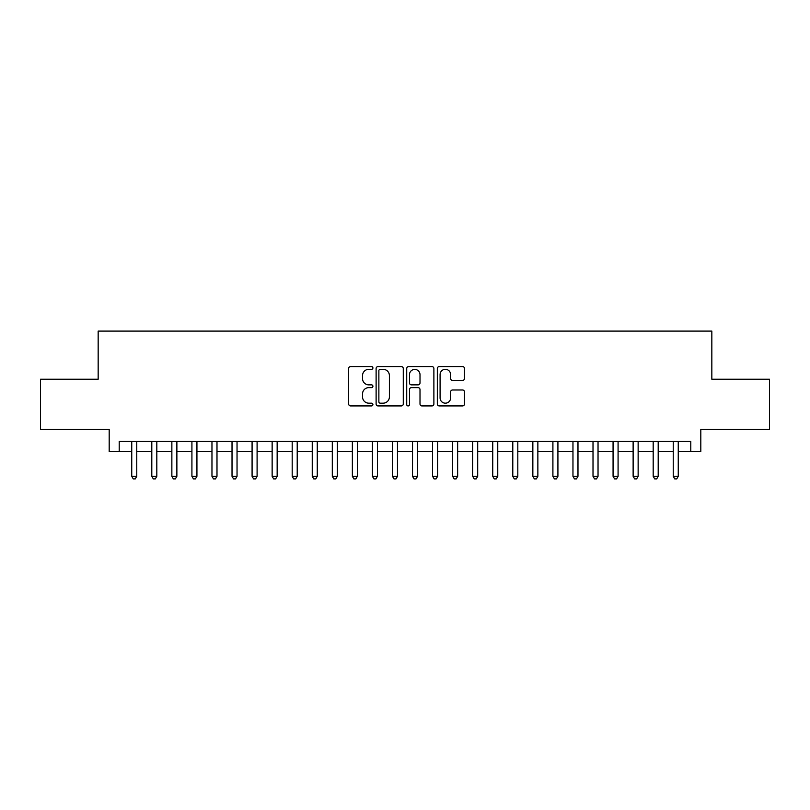 <?xml version="1.0" encoding="UTF-8"?>
<svg xmlns="http://www.w3.org/2000/svg" width="810" height="810" viewBox="0 0 810 810"><rect width="100%" height="100%" fill="white"/><g stroke="black" fill="none" stroke-linecap="round" stroke-linejoin="round"><path stroke-width="1.21" d="M372.914 367.942A1.377 1.377 0 0 0 371.537 366.565L350.619 366.565A1.964 1.964 0 0 0 348.654 368.53L348.654 403.967A1.964 1.964 0 0 0 350.619 405.931L371.537 405.931A1.377 1.377 0 0 0 372.914 404.554A1.377 1.377 0 0 0 371.537 403.177L368.823 403.177A6.298 6.298 0 0 1 362.526 396.88L362.526 393.923A6.298 6.298 0 0 1 368.823 387.625L371.537 387.625A1.377 1.377 0 0 0 372.914 386.248A1.377 1.377 0 0 0 371.537 384.871L368.823 384.871A6.298 6.298 0 0 1 362.526 378.574L362.526 375.617A6.298 6.298 0 0 1 368.823 369.319L371.537 369.319A1.377 1.377 0 0 0 372.914 367.942M462.53 380.437A1.964 1.964 0 0 0 464.494 378.472L464.494 368.53A1.964 1.964 0 0 0 462.53 366.565L439.303 366.565A1.964 1.964 0 0 0 437.329 368.53L437.329 403.967A1.964 1.964 0 0 0 439.303 405.931L462.53 405.931A1.964 1.964 0 0 0 464.494 403.967L464.494 391.959A1.964 1.964 0 0 0 462.53 389.985L452.587 389.985A1.964 1.964 0 0 0 450.623 391.959L450.623 397.912A5.265 5.265 0 0 1 445.358 403.177A5.265 5.265 0 0 1 440.093 397.912L440.093 374.584A5.265 5.265 0 0 1 445.358 369.319A5.265 5.265 0 0 1 450.623 374.584L450.623 378.472A1.964 1.964 0 0 0 452.587 380.437L462.53 380.437M119.212 451.423L119.212 441.399L690.788 441.399L690.788 451.423L700.812 451.423L700.812 429.371L769.5 429.371L769.5 379.232L711.838 379.232L711.838 331.098L98.162 331.098L98.162 379.232L40.5 379.232L40.5 429.371L109.188 429.371L109.188 451.423L131.746 451.423M403.279 368.53A1.964 1.964 0 0 0 401.304 366.565L378.078 366.565A1.964 1.964 0 0 0 376.113 368.53L376.113 403.967A1.964 1.964 0 0 0 378.078 405.931L401.304 405.931A1.964 1.964 0 0 0 403.279 403.967L403.279 368.53M408.696 366.565L431.922 366.565A1.964 1.964 0 0 1 433.887 368.53L433.887 403.967A1.964 1.964 0 0 1 431.922 405.931L421.98 405.931A1.964 1.964 0 0 1 420.005 403.967L420.005 389.6A1.964 1.964 0 0 0 418.041 387.625L411.45 387.625A1.964 1.964 0 0 0 409.475 389.6L409.475 404.554A1.377 1.377 0 0 1 408.098 405.931A1.377 1.377 0 0 1 406.721 404.554L406.721 368.53A1.964 1.964 0 0 1 408.696 366.565M136.769 451.423L151.804 451.423M156.816 451.423L171.862 451.423M176.874 451.423L191.919 451.423M196.931 451.423L211.967 451.423M216.989 451.423L232.024 451.423M237.036 451.423L252.082 451.423M257.094 451.423L272.14 451.423M277.152 451.423L292.187 451.423M297.209 451.423L312.245 451.423M317.257 451.423L332.302 451.423M337.314 451.423L352.36 451.423M357.372 451.423L372.408 451.423M377.419 451.423L392.465 451.423M397.477 451.423L412.523 451.423M417.535 451.423L432.58 451.423M437.592 451.423L452.628 451.423M457.64 451.423L472.686 451.423M477.697 451.423L492.743 451.423M497.755 451.423L512.791 451.423M517.813 451.423L532.848 451.423M537.86 451.423L552.906 451.423M557.918 451.423L572.964 451.423M577.976 451.423L593.011 451.423M598.033 451.423L613.069 451.423M618.081 451.423L633.126 451.423M638.138 451.423L653.184 451.423M658.196 451.423L673.231 451.423M678.253 451.423L690.788 451.423M380.244 369.319A1.377 1.377 0 0 0 378.867 370.697L378.867 401.8A1.377 1.377 0 0 0 380.244 403.177L383.1 403.177A6.298 6.298 0 0 0 389.397 396.88L389.397 375.617A6.298 6.298 0 0 0 383.1 369.319L380.244 369.319M420.005 374.686A5.265 5.265 0 0 0 414.74 369.421A5.265 5.265 0 0 0 409.475 374.686L409.475 382.897A1.964 1.964 0 0 0 411.45 384.871L418.041 384.871A1.964 1.964 0 0 0 420.005 382.897L420.005 374.686M136.769 441.399L136.769 476.3L131.746 476.3L131.746 441.399M136.769 476.3L135.26 478.902L133.255 478.902L131.746 476.3M156.816 441.399L156.816 476.3L151.804 476.3L151.804 441.399M156.816 476.3L155.317 478.902L153.313 478.902L151.804 476.3M176.874 441.399L176.874 476.3L171.862 476.3L171.862 441.399M176.874 476.3L175.365 478.902L173.36 478.902L171.862 476.3M196.931 441.399L196.931 476.3L191.919 476.3L191.919 441.399M196.931 476.3L195.423 478.902L193.418 478.902L191.919 476.3M216.989 441.399L216.989 476.3L211.967 476.3L211.967 441.399M216.989 476.3L215.48 478.902L213.475 478.902L211.967 476.3M237.036 441.399L237.036 476.3L232.024 476.3L232.024 441.399M237.036 476.3L235.538 478.902L233.533 478.902L232.024 476.3M257.094 441.399L257.094 476.3L252.082 476.3L252.082 441.399M257.094 476.3L255.585 478.902L253.581 478.902L252.082 476.3M277.152 441.399L277.152 476.3L272.14 476.3L272.14 441.399M277.152 476.3L275.643 478.902L273.638 478.902L272.14 476.3M297.209 441.399L297.209 476.3L292.187 476.3L292.187 441.399M297.209 476.3L295.701 478.902L293.696 478.902L292.187 476.3M317.257 441.399L317.257 476.3L312.245 476.3L312.245 441.399M317.257 476.3L315.758 478.902L313.753 478.902L312.245 476.3M337.314 441.399L337.314 476.3L332.302 476.3L332.302 441.399M337.314 476.3L335.806 478.902L333.801 478.902L332.302 476.3M357.372 441.399L357.372 476.3L352.36 476.3L352.36 441.399M357.372 476.3L355.863 478.902L353.859 478.902L352.36 476.3M377.419 441.399L377.419 476.3L372.408 476.3L372.408 441.399M377.419 476.3L375.921 478.902L373.916 478.902L372.408 476.3M397.477 441.399L397.477 476.3L392.465 476.3L392.465 441.399M397.477 476.3L395.979 478.902L393.974 478.902L392.465 476.3M417.535 441.399L417.535 476.3L412.523 476.3L412.523 441.399M417.535 476.3L416.026 478.902L414.021 478.902L412.523 476.3M437.592 441.399L437.592 476.3L432.58 476.3L432.58 441.399M437.592 476.3L436.084 478.902L434.079 478.902L432.58 476.3M457.64 441.399L457.64 476.3L452.628 476.3L452.628 441.399M457.64 476.3L456.141 478.902L454.137 478.902L452.628 476.3M477.697 441.399L477.697 476.3L472.686 476.3L472.686 441.399M477.697 476.3L476.199 478.902L474.194 478.902L472.686 476.3M497.755 441.399L497.755 476.3L492.743 476.3L492.743 441.399M497.755 476.3L496.246 478.902L494.242 478.902L492.743 476.3M517.813 441.399L517.813 476.3L512.791 476.3L512.791 441.399M517.813 476.3L516.304 478.902L514.299 478.902L512.791 476.3M537.86 441.399L537.86 476.3L532.848 476.3L532.848 441.399M537.86 476.3L536.362 478.902L534.357 478.902L532.848 476.3M557.918 441.399L557.918 476.3L552.906 476.3L552.906 441.399M557.918 476.3L556.419 478.902L554.415 478.902L552.906 476.3M577.976 441.399L577.976 476.3L572.964 476.3L572.964 441.399M577.976 476.3L576.467 478.902L574.462 478.902L572.964 476.3M598.033 441.399L598.033 476.3L593.011 476.3L593.011 441.399M598.033 476.3L596.524 478.902L594.52 478.902L593.011 476.3M618.081 441.399L618.081 476.3L613.069 476.3L613.069 441.399M618.081 476.3L616.582 478.902L614.577 478.902L613.069 476.3M638.138 441.399L638.138 476.3L633.126 476.3L633.126 441.399M638.138 476.3L636.64 478.902L634.635 478.902L633.126 476.3M658.196 441.399L658.196 476.3L653.184 476.3L653.184 441.399M658.196 476.3L656.687 478.902L654.683 478.902L653.184 476.3M678.253 441.399L678.253 476.3L673.231 476.3L673.231 441.399M678.253 476.3L676.745 478.902L674.74 478.902L673.231 476.3"/></g></svg>
